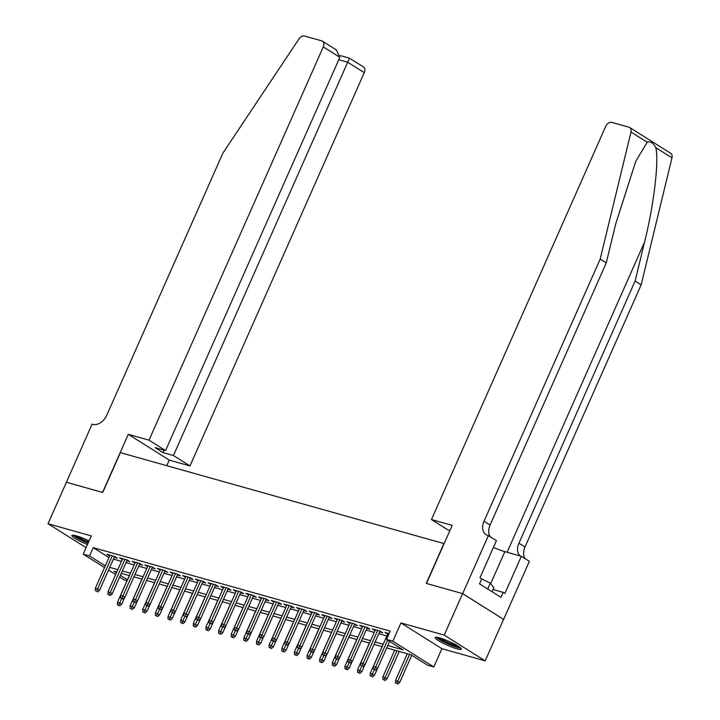 <?xml version="1.0" encoding="UTF-8"?>
<svg xmlns="http://www.w3.org/2000/svg" width="720" height="720" viewBox="0 0 720 720"><rect width="100%" height="100%" fill="white"/><g stroke="black" fill="none" stroke-linecap="round" stroke-linejoin="round"><path stroke-width="1.08" d="M89.1 540.9A14.31 2.07 -156.1 0 0 76.302 535.815A14.31 2.07 -156.1 0 0 71.865 535.446A14.31 2.07 -156.1 0 0 87.48 544.554M456.921 648.792A14.31 2.07 -156.1 0 0 461.367 649.161A14.31 2.07 -156.1 0 0 454.077 643.842A14.31 2.07 -156.1 0 0 439.641 637.929A14.31 2.07 -156.1 0 0 435.204 637.569A14.31 2.07 -156.1 0 0 442.494 642.888A14.31 2.07 -156.1 0 0 456.921 648.792M127.026 580.716L124.2 579.924L119.637 577.062M66.339 482.238L102.555 492.417L128.286 434.34L149.013 440.163L323.289 46.89A5.499 3.861 -57.8 0 0 322.425 41.166A5.499 3.861 -57.8 0 0 321.705 40.851L304.452 36A5.499 3.861 -57.8 0 0 299.088 38.754L222.948 153.045L106.767 415.224A12.843 9 122.2 0 1 92.772 424.359L92.079 424.161L66.402 482.274L102.744 492.471L120.384 452.646L443.916 543.573L426.267 583.398L462.609 593.613L503.586 619.38L485.199 660.861L444.222 635.094L400.941 622.935L392.85 641.187L433.827 666.954L427.509 665.172L410.895 654.732L386.685 647.928M400.941 622.935L441.918 648.702L485.199 660.861M441.918 648.702L433.827 666.954M66.402 482.256L48.024 523.746L86.094 547.677M462.609 593.613L444.222 635.094M114.192 557.289L117.279 558.162L114.516 556.416L106.929 554.283L109.656 556.002M126.828 560.844L129.924 561.708L127.152 559.971L119.574 557.838L122.292 559.548M139.464 564.39L142.56 565.263L139.788 563.526L132.21 561.393L134.928 563.103M152.1 567.945L155.196 568.818L152.424 567.072L144.846 564.939L147.564 566.658M164.736 571.5L167.832 572.364L165.069 570.627L157.482 568.494L160.209 570.204M177.381 575.046L180.477 575.919L177.705 574.182L170.118 572.049L172.845 573.759M190.017 578.601L193.113 579.474L190.341 577.728L182.763 575.595L185.481 577.314M202.653 582.156L205.749 583.02L202.977 581.283L195.399 579.15L198.117 580.86M215.289 585.702L218.385 586.575L215.622 584.838L208.035 582.705L210.753 584.415M227.934 589.257L231.021 590.13L228.258 588.384L220.671 586.26L223.398 587.97M240.57 592.812L243.666 593.676L240.894 591.939L233.307 589.806L236.034 591.516M253.206 596.358L256.302 597.231L253.53 595.494L245.952 593.361L248.67 595.071M265.842 599.913L268.938 600.786L266.166 599.04L258.588 596.916L261.306 598.626M278.478 603.468L281.574 604.332L278.811 602.595L271.224 600.462L273.951 602.172M291.123 607.014L294.21 607.887L291.447 606.15L283.86 604.017L286.587 605.727M303.759 610.569L306.855 611.442L304.083 609.696L296.505 607.572L299.223 609.282M316.395 614.124L319.491 614.988L316.719 613.251L309.141 611.118L311.859 612.828M329.031 617.67L332.127 618.543L329.355 616.806L321.777 614.673L324.495 616.383M341.667 621.225L344.763 622.098L342 620.352L334.413 618.228L337.14 619.938M354.312 624.78L357.408 625.644L354.636 623.907L347.049 621.774L349.776 623.484M366.948 628.326L370.044 629.199L367.272 627.462L359.694 625.329L362.412 627.039M379.584 631.881L382.68 632.754L379.908 631.008L372.33 628.884L375.048 630.594M387.747 645.525L403.146 649.854L386.532 639.414L390.204 631.116L93.213 547.641L108.972 557.541M113.391 559.089L121.491 561.366M126.027 562.635L134.127 564.912M138.672 566.19L146.763 568.467M151.308 569.745L159.399 572.022M163.944 573.291L172.044 575.568M176.58 576.846L184.68 579.123M189.216 580.401L197.316 582.678M201.861 583.956L209.952 586.224M214.497 587.502L222.588 589.779M227.133 591.057L235.233 593.334M239.769 594.612L247.869 596.88M252.405 598.158L260.505 600.435M265.05 601.713L273.141 603.99M277.686 605.268L285.777 607.536M290.322 608.814L298.422 611.091M302.958 612.369L311.058 614.646M315.603 615.924L323.694 618.192M328.239 619.47L336.33 621.747M340.875 623.025L348.975 625.302M353.511 626.58L361.611 628.848M366.147 630.126L374.247 632.403M378.792 633.681L386.883 635.958M389.106 633.591L384.966 632.43L387.684 634.14M104.526 567.558L83.223 554.157L91.305 535.905L48.024 523.746M83.223 554.157L89.541 555.939L105.291 565.839M93.213 547.641L89.541 555.939M386.532 639.414L392.85 641.187M115.641 574.551L108.522 570.069M116.748 572.058L113.904 571.257L116.406 572.832M120.402 575.343L127.44 579.771M382.149 646.65L374.049 644.373M369.504 643.095L361.413 640.818M356.868 639.549L348.777 637.272M344.232 635.994L336.132 633.717M331.596 632.439L323.496 630.162M318.96 628.893L310.86 626.616M306.315 625.338L298.224 623.061M293.679 621.783L285.588 619.506M281.043 618.237L272.943 615.96M268.407 614.682L260.307 612.405M255.771 611.127L247.671 608.85M243.126 607.581L235.035 605.304M230.49 604.026L222.39 601.749M217.854 600.471L209.754 598.194M205.218 596.925L197.118 594.648M192.573 593.37L184.482 591.093M179.937 589.815L171.846 587.538M167.301 586.269L159.201 583.992M154.665 582.714L146.565 580.437M142.029 579.159L133.929 576.882M129.384 575.613L121.293 573.336M109.719 567.387L117.81 569.664M122.355 570.933L130.446 573.21M134.991 574.488L143.091 576.765M147.627 578.043L155.727 580.32M160.263 581.589L168.363 583.866M172.908 585.144L180.999 587.421M185.544 588.699L193.635 590.976M198.18 592.245L206.28 594.522M210.816 595.8L218.916 598.077M223.461 599.355L231.552 601.632M236.097 602.901L244.188 605.178M248.733 606.456L256.833 608.733M261.369 610.011L269.469 612.288M274.005 613.557L282.105 615.834M286.65 617.112L294.741 619.389M299.286 620.667L307.377 622.944M311.922 624.213L320.022 626.49M324.558 627.768L332.658 630.045M337.194 631.323L345.294 633.6M349.839 634.869L357.93 637.146M362.475 638.424L370.566 640.701M375.111 641.979L383.211 644.256M374.634 669.375L373.365 669.024L375.741 670.077L374.634 669.375L375.651 667.08L373.374 666.441L388.062 633.303M387.612 640.089L375.651 667.08L377.64 668.34L389.601 641.34M375.741 670.077L377.64 668.34M373.374 666.441L373.365 669.024M395.523 682.947L397.89 684L395.523 682.947L395.523 680.373L399.798 682.263L411.759 655.272M396.783 683.307L409.608 654.372M395.523 680.373L407.331 653.724M399.798 682.263L397.89 684M459.819 647.28A12.384 1.791 23.9 0 1 459.612 647.307A12.384 1.791 23.9 0 1 447.786 643.509A12.384 1.791 23.9 0 1 437.634 637.443M436.383 637.272A14.22 2.052 -156.1 0 0 448.038 643.914A14.22 2.052 -156.1 0 0 460.791 648.09M492.066 591.75L493.848 587.736L490.311 583.146L481.716 578.934M487.71 589.014L490.311 583.146M439.911 638.01A11.466 1.656 -156.1 0 0 457.875 645.966M73.044 535.158A14.22 2.052 -156.1 0 0 88.074 543.213M88.182 542.961A12.384 1.791 23.9 0 1 74.295 535.32M76.572 535.887A11.466 1.656 -156.1 0 0 88.605 542.007M647.199 142.227L630.999 132.039A5.499 3.861 -57.8 0 0 629.712 127.539L670.698 153.306A5.499 3.861 122.2 0 1 671.976 157.806L641.178 284.841L635.112 281.025L644.553 242.073C653.877 205.029 659.178 160.425 655.776 147.618C653.166 142.821 650.304 141.021 647.199 142.227L635.787 161.262L615.699 223.938L606.258 262.89L490.077 525.069A12.843 9 -57.8 0 0 490.293 536.742M449.928 530.496L448.029 529.965L431.469 519.552L605.745 126.279A5.499 3.861 -57.8 0 1 611.739 122.364L628.992 127.215A5.499 3.861 -57.8 0 1 629.712 127.539M606.258 262.89L600.192 259.074L484.011 521.253A12.843 9 -57.8 0 0 486.027 534.609A12.843 9 -57.8 0 0 487.71 535.356L496.431 540.603L479.961 577.773L481.734 578.889L479.529 583.866L500.904 597.303L503.109 592.326L504.882 593.442L521.352 556.272L529.389 561.321L503.649 619.398L462.672 593.631L426.465 583.452L452.196 525.375L431.469 519.552M641.178 284.841L524.988 547.02A12.843 9 -57.8 0 0 525.213 558.693M520.074 555.912A12.843 9 -57.8 0 1 518.931 543.213L635.112 281.025M630.999 132.039L600.192 259.074M488.403 535.554L462.672 593.631M521.352 556.272L504.864 551.637A20.637 2.988 23.9 0 1 493.389 547.479M503.109 592.326L493.065 589.5M149.013 440.163L165.573 450.576L155.079 447.624L162.945 452.574L173.439 455.517L189.99 465.93L364.266 72.657L347.706 62.244L338.769 59.733M173.439 455.517L349.443 58.293M166.797 465.687L169.272 460.107L189.99 465.93M128.286 434.34L169.272 460.107M165.573 450.576L339.849 57.303L323.289 46.89M340.182 55.566L349.497 58.185L363.402 66.933A5.499 3.861 122.2 0 1 364.266 72.657M162.945 452.574L164.025 450.135M322.425 41.166L336.33 49.914L339.849 57.303M361.989 665.82L363.105 666.522L361.989 665.82L363.015 663.534L360.738 662.895L375.426 629.748M377.694 630.387L363.015 663.534L365.004 664.785L379.962 631.044M363.105 666.522L365.004 664.785M360.738 662.895L360.729 665.469M349.353 662.274L348.093 661.914L350.46 662.967L349.353 662.274L350.37 659.979L348.102 659.34L362.781 626.202M365.058 626.841L350.37 659.979L352.368 661.23L367.317 627.489M350.46 662.967L352.368 661.23M348.102 659.34L348.093 661.914M336.717 658.719L335.457 658.368L337.824 659.412L336.717 658.719L337.734 656.424L335.457 655.785L350.145 622.647M352.422 623.286L337.734 656.424L339.732 657.684L354.681 623.934M337.824 659.412L339.732 657.684M335.457 655.785L335.457 658.368M324.081 655.164L322.812 654.813L325.188 655.866L324.081 655.164L325.098 652.878L322.821 652.239L337.509 619.092M339.786 619.731L325.098 652.878L327.087 654.129L342.045 620.388M325.188 655.866L327.087 654.129M322.821 652.239L322.812 654.813M382.878 679.392L385.254 680.445L382.878 679.392L382.887 676.818L387.153 678.708L399.24 651.456M384.147 679.752L396.972 650.817M382.887 676.818L394.695 650.178M387.153 678.708L385.254 680.445M370.242 675.846L372.618 676.899L370.242 675.846L370.251 673.263L374.517 675.162L377.478 668.493M371.511 676.197L374.4 669.672M370.251 673.263L382.059 646.623M374.517 675.162L372.618 676.899M357.606 672.291L359.973 673.344L357.606 672.291L357.615 669.717L361.881 671.607L364.833 664.938M358.866 672.651L361.764 666.117M357.615 669.717L369.423 643.068M361.881 671.607L359.973 673.344M344.97 668.736L347.337 669.789L344.97 668.736L344.97 666.162L349.245 668.052L352.197 661.383M346.23 669.096L349.128 662.571M344.97 666.162L356.778 639.522M349.245 668.052L347.337 669.789M311.445 651.618L310.176 651.258L312.552 652.311L311.445 651.618L312.462 649.323L310.185 648.684L324.873 615.546M327.15 616.185L312.462 649.323L314.451 650.574L329.409 616.833M312.552 652.311L314.451 650.574M310.185 648.684L310.176 651.258M332.325 665.19L334.701 666.243L332.325 665.19L332.334 662.607L336.609 664.506L339.561 657.837M333.594 665.541L336.492 659.016M332.334 662.607L344.142 635.967M336.609 664.506L334.701 666.243M298.8 648.063L297.54 647.712L299.907 648.756L298.8 648.063L299.826 645.768L297.549 645.129L312.237 611.991M314.505 612.63L299.826 645.768L301.815 647.028L316.764 613.278M299.907 648.756L301.815 647.028M297.549 645.129L297.54 647.712M319.689 661.635L322.065 662.688L319.689 661.635L319.698 659.061L323.964 660.951L326.925 654.282M320.958 661.995L323.847 655.461M319.698 659.061L331.506 632.412M323.964 660.951L322.065 662.688M286.164 644.508L287.271 645.21L286.164 644.508L287.181 642.222L284.913 641.583L299.592 608.436M301.869 609.075L287.181 642.222L289.179 643.473L304.128 609.732M287.271 645.21L289.179 643.473M284.913 641.583L284.904 644.157M307.053 658.08L309.429 659.133L307.053 658.08L307.062 655.506L311.328 657.396L314.289 650.727M308.313 658.44L311.211 651.915M307.062 655.506L318.87 628.866M311.328 657.396L309.429 659.133M273.528 640.962L272.268 640.602L274.635 641.655L273.528 640.962L274.545 638.667L272.268 638.028L286.956 604.89M289.233 605.529L274.545 638.667L276.543 639.918L291.492 606.177M274.635 641.655L276.543 639.918M272.268 638.028L272.268 640.602M294.417 654.534L296.784 655.587L294.417 654.534L294.426 651.951L298.692 653.85L301.644 647.181M295.677 654.885L298.575 648.36M294.426 651.951L306.225 625.311M298.692 653.85L296.784 655.587M260.892 637.407L259.623 637.056L261.999 638.1L260.892 637.407L261.909 635.112L259.632 634.473L274.32 601.335M276.597 601.974L261.909 635.112L263.898 636.372L278.856 602.622M261.999 638.1L263.898 636.372M259.632 634.473L259.623 637.056M281.781 650.979L284.148 652.032L281.781 650.979L281.781 648.405L286.056 650.295L289.008 643.626M283.041 651.339L285.939 644.805M281.781 648.405L293.589 621.756M286.056 650.295L284.148 652.032M248.256 633.852L246.987 633.501L249.363 634.554L248.256 633.852L249.273 631.566L246.996 630.927L261.684 597.78M263.952 598.419L249.273 631.566L251.262 632.817L266.22 599.076M249.363 634.554L251.262 632.817M246.996 630.927L246.987 633.501M269.136 647.424L271.512 648.477L269.136 647.424L269.145 644.85L273.411 646.74L276.372 640.071M270.405 647.784L273.294 641.259M269.145 644.85L280.953 618.21M273.411 646.74L271.512 648.477M235.611 630.306L234.351 629.946L236.718 630.999L235.611 630.306L236.628 628.011L234.36 627.372L249.048 594.225M251.316 594.873L236.628 628.011L238.626 629.262L253.575 595.521M236.718 630.999L238.626 629.262M234.36 627.372L234.351 629.946M256.5 643.878L258.876 644.931L256.5 643.878L256.509 641.295L260.775 643.194L263.736 636.525M257.769 644.229L260.658 637.704M256.509 641.295L268.317 614.655M260.775 643.194L258.876 644.931M222.975 626.751L221.715 626.4L224.082 627.444L222.975 626.751L223.992 624.456L221.715 623.817L236.403 590.679M238.68 591.318L223.992 624.456L225.99 625.716L240.939 591.966M224.082 627.444L225.99 625.716M221.715 623.817L221.715 626.4M243.864 640.323L246.231 641.376L243.864 640.323L243.873 637.749L248.139 639.639L251.091 632.97M245.124 640.683L248.022 634.149M243.873 637.749L255.681 611.1M248.139 639.639L246.231 641.376M210.339 623.196L209.07 622.845L211.446 623.898L210.339 623.196L211.356 620.91L209.079 620.271L223.767 587.124M226.044 587.763L211.356 620.91L213.354 622.161L228.303 588.42M211.446 623.898L213.354 622.161M209.079 620.271L209.07 622.845M231.228 636.768L233.595 637.821L231.228 636.768L231.237 634.194L235.503 636.084L238.455 629.415M232.488 637.128L235.386 630.603M231.237 634.194L243.036 607.554M235.503 636.084L233.595 637.821M197.703 619.65L196.434 619.29L198.81 620.343L197.703 619.65L198.72 617.355L196.443 616.716L211.131 583.569M213.408 584.217L198.72 617.355L200.709 618.606L215.667 584.865M198.81 620.343L200.709 618.606M196.443 616.716L196.434 619.29M218.592 633.222L220.959 634.275L218.592 633.222L218.592 630.639L222.867 632.538L225.819 625.869M219.852 633.573L222.75 627.048M218.592 630.639L230.4 603.999M222.867 632.538L220.959 634.275M185.058 616.095L186.174 616.788L185.058 616.095L186.084 613.8L183.807 613.161L198.495 580.023M200.763 580.662L186.084 613.8L188.073 615.06L203.031 581.31M186.174 616.788L188.073 615.06M183.807 613.161L183.798 615.744M205.947 629.667L208.323 630.72L205.947 629.667L205.956 627.093L210.222 628.983L213.183 622.314M207.216 630.027L210.105 623.493M205.956 627.093L217.764 600.444M210.222 628.983L208.323 630.72M172.422 612.54L173.529 613.242L172.422 612.54L173.439 610.254L171.171 609.615L185.85 576.468M188.127 577.107L173.439 610.254L175.437 611.505L190.386 577.764M173.529 613.242L175.437 611.505M171.171 609.615L171.162 612.189M193.311 626.112L195.687 627.165L193.311 626.112L193.32 623.538L197.586 625.428L200.547 618.759M194.58 626.472L197.469 619.947M193.32 623.538L205.128 596.898M197.586 625.428L195.687 627.165M159.786 608.994L158.526 608.634L160.893 609.687L159.786 608.994L160.803 606.699L158.526 606.06L173.214 572.913M175.491 573.561L160.803 606.699L162.801 607.95L177.75 574.209M160.893 609.687L162.801 607.95M158.526 606.06L158.526 608.634M180.675 622.566L183.042 623.619L180.675 622.566L180.684 619.983L184.95 621.882L187.902 615.213M181.935 622.917L184.833 616.392M180.684 619.983L192.492 593.343M184.95 621.882L183.042 623.619M147.15 605.439L145.881 605.088L148.257 606.132L147.15 605.439L148.167 603.144L145.89 602.505L160.578 569.367M162.855 570.006L148.167 603.144L150.156 604.395L165.114 570.654M148.257 606.132L150.156 604.395M145.89 602.505L145.881 605.088M168.039 619.011L170.406 620.064L168.039 619.011L168.048 616.437L172.314 618.327L175.266 611.658M169.299 619.371L172.197 612.837M168.048 616.437L179.847 589.788M172.314 618.327L170.406 620.064M134.514 601.884L133.245 601.533L135.621 602.586L134.514 601.884L135.531 599.598L133.254 598.959L147.942 565.812M150.219 566.451L135.531 599.598L137.52 600.849L152.478 567.108M135.621 602.586L137.52 600.849M133.254 598.959L133.245 601.533M155.394 615.456L157.77 616.509L155.394 615.456L155.403 612.882L159.678 614.772L162.63 608.103M156.663 615.816L159.561 609.291M155.403 612.882L167.211 586.242M159.678 614.772L157.77 616.509M121.869 598.338L120.609 597.978L122.976 599.031L121.869 598.338L122.895 596.043L120.618 595.404L135.306 562.257M137.574 562.896L122.895 596.043L124.884 597.294L139.833 563.553M122.976 599.031L124.884 597.294M120.618 595.404L120.609 597.978M142.758 611.91L145.134 612.963L142.758 611.91L142.767 609.327L147.033 611.226L149.994 604.557M144.027 612.261L146.916 605.736M142.767 609.327L154.575 582.687M147.033 611.226L145.134 612.963M109.233 594.783L107.973 594.432L110.34 595.476L109.233 594.783L110.25 592.488L107.982 591.849L122.661 558.711M124.938 559.35L110.25 592.488L112.248 593.739L127.197 559.998M110.34 595.476L112.248 593.739M107.982 591.849L107.973 594.432M130.122 608.355L132.498 609.408L130.122 608.355L130.131 605.781L134.397 607.671L137.358 601.002M131.382 608.715L134.28 602.181M130.131 605.781L141.939 579.132M134.397 607.671L132.498 609.408M96.597 591.228L97.704 591.93L96.597 591.228L97.614 588.942L95.337 588.294L110.025 555.156M112.302 555.795L97.614 588.942L99.612 590.193L114.561 556.452M97.704 591.93L99.612 590.193M95.337 588.294L95.337 590.877M117.486 604.8L119.853 605.853L117.486 604.8L117.495 602.226L121.761 604.116L124.713 597.447M118.746 605.16L121.644 598.635M117.495 602.226L129.294 575.586M121.761 604.116L119.853 605.853M644.553 242.073L507.096 552.267M490.077 525.069L484.011 521.253M518.931 543.213L524.988 547.02M671.976 157.806L655.776 147.618M490.68 583.632L504.864 551.637"/></g></svg>
